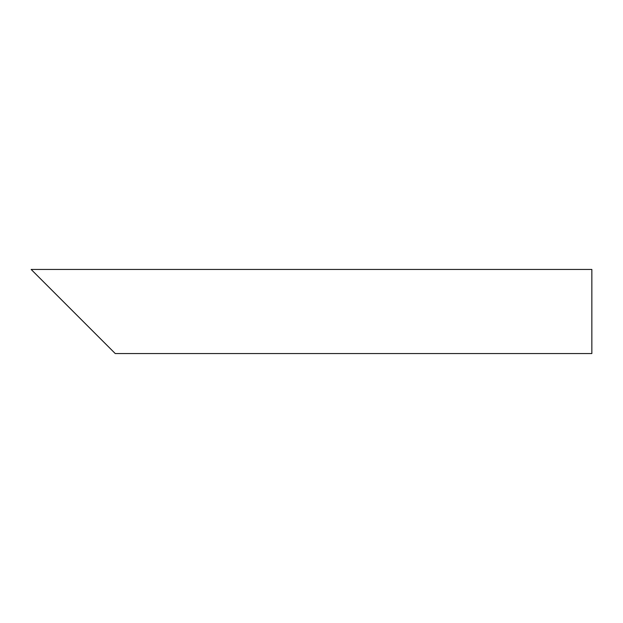 <?xml version="1.0" encoding="UTF-8"?>
<svg xmlns="http://www.w3.org/2000/svg" width="623" height="623" viewBox="0 0 623 623"><rect width="100%" height="100%" fill="white"/><g stroke="black" fill="none" stroke-linecap="round" stroke-linejoin="round"><path stroke-width="0.93" d="M102.639 340.937L43.766 282.063M591.85 311.5L591.85 353.553L115.255 353.553L31.15 269.447L591.85 269.447L591.85 311.5"/></g></svg>
